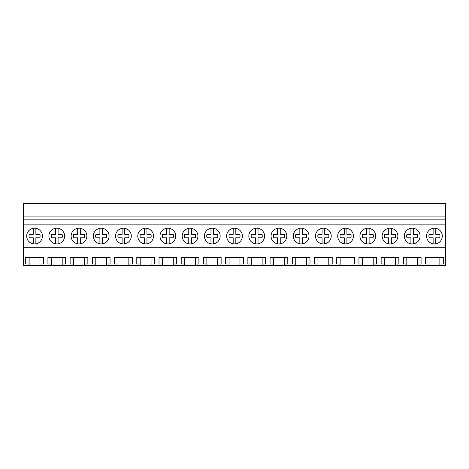 <?xml version="1.0" encoding="UTF-8"?>
<svg xmlns="http://www.w3.org/2000/svg" width="469" height="469" viewBox="0 0 469 469"><rect width="100%" height="100%" fill="white"/><g stroke="black" fill="none" stroke-linecap="round" stroke-linejoin="round"><path stroke-width="0.7" d="M23.45 247.749L23.45 203.669L445.55 203.669L445.55 247.749L23.45 247.749L23.45 265.331L29.137 265.331L29.137 264.006L25.707 264.006L25.707 257.458L43.412 257.458L43.412 264.006L39.976 264.006L39.976 257.458M23.45 224.844L445.55 224.844M426.573 236.083A7.867 7.867 0 0 1 434.441 228.215A7.867 7.867 0 0 1 442.308 236.083A7.867 7.867 0 0 1 434.441 243.95A7.867 7.867 0 0 1 426.573 236.083M264.586 236.083A7.867 7.867 0 0 1 256.713 243.95A7.867 7.867 0 0 1 248.846 236.083A7.867 7.867 0 0 1 256.713 228.215A7.867 7.867 0 0 1 264.586 236.083M309.018 236.083A7.867 7.867 0 0 1 301.145 243.95A7.867 7.867 0 0 1 293.277 236.083A7.867 7.867 0 0 1 301.145 228.215A7.867 7.867 0 0 1 309.018 236.083M337.709 236.083A7.867 7.867 0 0 1 345.577 228.215A7.867 7.867 0 0 1 353.444 236.083A7.867 7.867 0 0 1 345.577 243.95A7.867 7.867 0 0 1 337.709 236.083M359.928 236.083A7.867 7.867 0 0 1 367.796 228.215A7.867 7.867 0 0 1 375.663 236.083A7.867 7.867 0 0 1 367.796 243.95A7.867 7.867 0 0 1 359.928 236.083M397.876 236.083A7.867 7.867 0 0 1 390.009 243.95A7.867 7.867 0 0 1 382.141 236.083A7.867 7.867 0 0 1 390.009 228.215A7.867 7.867 0 0 1 397.876 236.083M286.799 236.083A7.867 7.867 0 0 1 278.932 243.95A7.867 7.867 0 0 1 271.064 236.083A7.867 7.867 0 0 1 278.932 228.215A7.867 7.867 0 0 1 286.799 236.083M153.504 236.083A7.867 7.867 0 0 1 145.636 243.95A7.867 7.867 0 0 1 137.769 236.083A7.867 7.867 0 0 1 145.636 228.215A7.867 7.867 0 0 1 153.504 236.083M93.337 236.083A7.867 7.867 0 0 1 101.204 228.215A7.867 7.867 0 0 1 109.072 236.083A7.867 7.867 0 0 1 101.204 243.95A7.867 7.867 0 0 1 93.337 236.083M48.905 236.083A7.867 7.867 0 0 1 56.772 228.215A7.867 7.867 0 0 1 64.64 236.083A7.867 7.867 0 0 1 56.772 243.95A7.867 7.867 0 0 1 48.905 236.083M86.859 236.083A7.867 7.867 0 0 1 78.991 243.95A7.867 7.867 0 0 1 71.124 236.083A7.867 7.867 0 0 1 78.991 228.215A7.867 7.867 0 0 1 86.859 236.083M131.291 236.083A7.867 7.867 0 0 1 123.423 243.95A7.867 7.867 0 0 1 115.556 236.083A7.867 7.867 0 0 1 123.423 228.215A7.867 7.867 0 0 1 131.291 236.083M159.982 236.083A7.867 7.867 0 0 1 167.855 228.215A7.867 7.867 0 0 1 175.723 236.083A7.867 7.867 0 0 1 167.855 243.95A7.867 7.867 0 0 1 159.982 236.083M182.201 236.083A7.867 7.867 0 0 1 190.068 228.215A7.867 7.867 0 0 1 197.936 236.083A7.867 7.867 0 0 1 190.068 243.95A7.867 7.867 0 0 1 182.201 236.083M220.154 236.083A7.867 7.867 0 0 1 212.287 243.95A7.867 7.867 0 0 1 204.414 236.083A7.867 7.867 0 0 1 212.287 228.215A7.867 7.867 0 0 1 220.154 236.083M242.367 236.083A7.867 7.867 0 0 1 234.5 243.95A7.867 7.867 0 0 1 226.633 236.083A7.867 7.867 0 0 1 234.5 228.215A7.867 7.867 0 0 1 242.367 236.083M404.36 236.083A7.867 7.867 0 0 1 412.228 228.215A7.867 7.867 0 0 1 420.095 236.083A7.867 7.867 0 0 1 412.228 243.95A7.867 7.867 0 0 1 404.36 236.083M315.496 236.083A7.867 7.867 0 0 1 323.364 228.215A7.867 7.867 0 0 1 331.231 236.083A7.867 7.867 0 0 1 323.364 243.95A7.867 7.867 0 0 1 315.496 236.083M42.427 236.083A7.867 7.867 0 0 1 34.559 243.95A7.867 7.867 0 0 1 26.692 236.083A7.867 7.867 0 0 1 34.559 228.215A7.867 7.867 0 0 1 42.427 236.083M23.45 219.861L445.55 219.861M23.45 216.074L445.55 216.074M29.137 265.331L429.024 265.331L429.024 264.006L425.588 264.006L425.588 257.458L443.293 257.458L443.293 264.006L439.863 264.006L439.863 257.458M429.024 265.331L445.55 265.331L445.55 247.749M39.976 265.331L39.976 264.006M51.355 265.331L51.355 264.006L47.92 264.006L47.92 257.458L65.625 257.458L65.625 264.006L62.195 264.006L62.195 257.458M62.195 265.331L62.195 264.006M73.569 265.331L73.569 264.006L70.139 264.006L70.139 257.458L87.844 257.458L87.844 264.006L84.408 264.006L84.408 257.458M84.408 265.331L84.408 264.006M95.782 265.331L95.782 264.006L92.352 264.006L92.352 257.458L110.057 257.458L110.057 264.006L106.627 264.006L106.627 257.458M106.627 265.331L106.627 264.006M118 265.331L118 264.006L114.571 264.006L114.571 257.458L132.276 257.458L132.276 264.006L128.84 264.006L128.84 257.458M128.84 265.331L128.84 264.006M140.213 265.331L140.213 264.006L136.784 264.006L136.784 257.458L154.489 257.458L154.489 264.006L151.059 264.006L151.059 257.458M151.059 265.331L151.059 264.006M162.432 265.331L162.432 264.006L159.003 264.006L159.003 257.458L176.707 257.458L176.707 264.006L173.272 264.006L173.272 257.458M173.272 265.331L173.272 264.006M184.645 265.331L184.645 264.006L181.216 264.006L181.216 257.458L198.92 257.458L198.92 264.006L195.491 264.006L195.491 257.458M195.491 265.331L195.491 264.006M206.864 265.331L206.864 264.006L203.429 264.006L203.429 257.458L221.139 257.458L221.139 264.006L217.704 264.006L217.704 257.458M217.704 265.331L217.704 264.006M229.077 265.331L229.077 264.006L225.648 264.006L225.648 257.458L243.352 257.458L243.352 264.006L239.923 264.006L239.923 257.458M239.923 265.331L239.923 264.006M251.296 265.331L251.296 264.006L247.861 264.006L247.861 257.458L265.571 257.458L265.571 264.006L262.136 264.006L262.136 257.458M262.136 265.331L262.136 264.006M273.509 265.331L273.509 264.006L270.08 264.006L270.08 257.458L287.784 257.458L287.784 264.006L284.355 264.006L284.355 257.458M284.355 265.331L284.355 264.006M295.728 265.331L295.728 264.006L292.293 264.006L292.293 257.458L309.997 257.458L309.997 264.006L306.568 264.006L306.568 257.458M306.568 265.331L306.568 264.006M317.941 265.331L317.941 264.006L314.511 264.006L314.511 257.458L332.216 257.458L332.216 264.006L328.787 264.006L328.787 257.458M328.787 265.331L328.787 264.006M340.16 265.331L340.16 264.006L336.724 264.006L336.724 257.458L354.429 257.458L354.429 264.006L351 264.006L351 257.458M351 265.331L351 264.006M362.373 265.331L362.373 264.006L358.943 264.006L358.943 257.458L376.648 257.458L376.648 264.006L373.218 264.006L373.218 257.458M373.218 265.331L373.218 264.006M384.592 265.331L384.592 264.006L381.156 264.006L381.156 257.458L398.861 257.458L398.861 264.006L395.431 264.006L395.431 257.458M395.431 265.331L395.431 264.006M406.805 265.331L406.805 264.006L403.375 264.006L403.375 257.458L421.08 257.458L421.08 264.006L417.644 264.006L417.644 257.458M417.644 265.331L417.644 264.006M439.863 265.331L439.863 264.006M29.137 264.006L29.137 257.458M429.024 264.006L429.024 257.458M51.355 264.006L51.355 257.458M73.569 264.006L73.569 257.458M95.782 264.006L95.782 257.458M118 264.006L118 257.458M140.213 264.006L140.213 257.458M162.432 264.006L162.432 257.458M184.645 264.006L184.645 257.458M206.864 264.006L206.864 257.458M229.077 264.006L229.077 257.458M251.296 264.006L251.296 257.458M273.509 264.006L273.509 257.458M295.728 264.006L295.728 257.458M317.941 264.006L317.941 257.458M340.16 264.006L340.16 257.458M362.373 264.006L362.373 257.458M384.592 264.006L384.592 257.458M406.805 264.006L406.805 257.458M33.246 243.839L33.246 237.783L29.283 237.783A5.54 5.54 0 0 1 29.283 234.383L33.246 234.383L33.246 228.321M35.873 228.321L35.873 234.383L39.83 234.383A5.54 5.54 0 0 1 39.83 237.783L35.873 237.783L35.873 243.839M55.459 243.839L55.459 237.783L51.502 237.783A5.54 5.54 0 0 1 51.502 234.383L55.459 234.383L55.459 228.321M58.086 228.321L58.086 234.383L62.049 234.383A5.54 5.54 0 0 1 62.049 237.783L58.086 237.783L58.086 243.839M77.678 243.839L77.678 237.783L73.715 237.783A5.54 5.54 0 0 1 73.715 234.383L77.678 234.383L77.678 228.321M80.299 228.321L80.299 234.383L84.262 234.383A5.54 5.54 0 0 1 84.262 237.783L80.299 237.783L80.299 243.839M99.891 243.839L99.891 237.783L95.934 237.783A5.54 5.54 0 0 1 95.934 234.383L99.891 234.383L99.891 228.321M102.518 228.321L102.518 234.383L106.481 234.383A5.54 5.54 0 0 1 106.481 237.783L102.518 237.783L102.518 243.839M122.11 243.839L122.11 237.783L118.147 237.783A5.54 5.54 0 0 1 118.147 234.383L122.11 234.383L122.11 228.321M124.731 228.321L124.731 234.383L128.694 234.383A5.54 5.54 0 0 1 128.694 237.783L124.731 237.783L124.731 243.839M144.323 243.839L144.323 237.783L140.366 237.783A5.54 5.54 0 0 1 140.366 234.383L144.323 234.383L144.323 228.321M146.949 228.321L146.949 234.383L150.912 234.383A5.54 5.54 0 0 1 150.912 237.783L146.949 237.783L146.949 243.839M166.542 243.839L166.542 237.783L162.579 237.783A5.54 5.54 0 0 1 162.579 234.383L166.542 234.383L166.542 228.321M169.162 228.321L169.162 234.383L173.125 234.383A5.54 5.54 0 0 1 173.125 237.783L169.162 237.783L169.162 243.839M188.755 243.839L188.755 237.783L184.798 237.783A5.54 5.54 0 0 1 184.798 234.383L188.755 234.383L188.755 228.321M191.381 228.321L191.381 234.383L195.344 234.383A5.54 5.54 0 0 1 195.344 237.783L191.381 237.783L191.381 243.839M210.974 243.839L210.974 237.783L207.011 237.783A5.54 5.54 0 0 1 207.011 234.383L210.974 234.383L210.974 228.321M213.594 228.321L213.594 234.383L217.557 234.383A5.54 5.54 0 0 1 217.557 237.783L213.594 237.783L213.594 243.839M233.187 243.839L233.187 237.783L229.23 237.783A5.54 5.54 0 0 1 229.23 234.383L233.187 234.383L233.187 228.321M235.813 228.321L235.813 234.383L239.77 234.383A5.54 5.54 0 0 1 239.77 237.783L235.813 237.783L235.813 243.839M255.406 243.839L255.406 237.783L251.443 237.783A5.54 5.54 0 0 1 251.443 234.383L255.406 234.383L255.406 228.321M258.026 228.321L258.026 234.383L261.989 234.383A5.54 5.54 0 0 1 261.989 237.783L258.026 237.783L258.026 243.839M277.619 243.839L277.619 237.783L273.656 237.783A5.54 5.54 0 0 1 273.656 234.383L277.619 234.383L277.619 228.321M280.245 228.321L280.245 234.383L284.202 234.383A5.54 5.54 0 0 1 284.202 237.783L280.245 237.783L280.245 243.839M299.838 243.839L299.838 237.783L295.875 237.783A5.54 5.54 0 0 1 295.875 234.383L299.838 234.383L299.838 228.321M302.458 228.321L302.458 234.383L306.421 234.383A5.54 5.54 0 0 1 306.421 237.783L302.458 237.783L302.458 243.839M322.051 243.839L322.051 237.783L318.088 237.783A5.54 5.54 0 0 1 318.088 234.383L322.051 234.383L322.051 228.321M324.677 228.321L324.677 234.383L328.634 234.383A5.54 5.54 0 0 1 328.634 237.783L324.677 237.783L324.677 243.839M344.269 243.839L344.269 237.783L340.306 237.783A5.54 5.54 0 0 1 340.306 234.383L344.269 234.383L344.269 228.321M346.89 228.321L346.89 234.383L350.853 234.383A5.54 5.54 0 0 1 350.853 237.783L346.89 237.783L346.89 243.839M366.482 243.839L366.482 237.783L362.519 237.783A5.54 5.54 0 0 1 362.519 234.383L366.482 234.383L366.482 228.321M369.109 228.321L369.109 234.383L373.066 234.383A5.54 5.54 0 0 1 373.066 237.783L369.109 237.783L369.109 243.839M388.701 243.839L388.701 237.783L384.738 237.783A5.54 5.54 0 0 1 384.738 234.383L388.701 234.383L388.701 228.321M391.322 228.321L391.322 234.383L395.285 234.383A5.54 5.54 0 0 1 395.285 237.783L391.322 237.783L391.322 243.839M410.914 243.839L410.914 237.783L406.951 237.783A5.54 5.54 0 0 1 406.951 234.383L410.914 234.383L410.914 228.321M413.541 228.321L413.541 234.383L417.498 234.383A5.54 5.54 0 0 1 417.498 237.783L413.541 237.783L413.541 243.839M433.127 243.839L433.127 237.783L429.17 237.783A5.54 5.54 0 0 1 429.17 234.383L433.127 234.383L433.127 228.321M435.754 228.321L435.754 234.383L439.717 234.383A5.54 5.54 0 0 1 439.717 237.783L435.754 237.783L435.754 243.839"/></g></svg>
